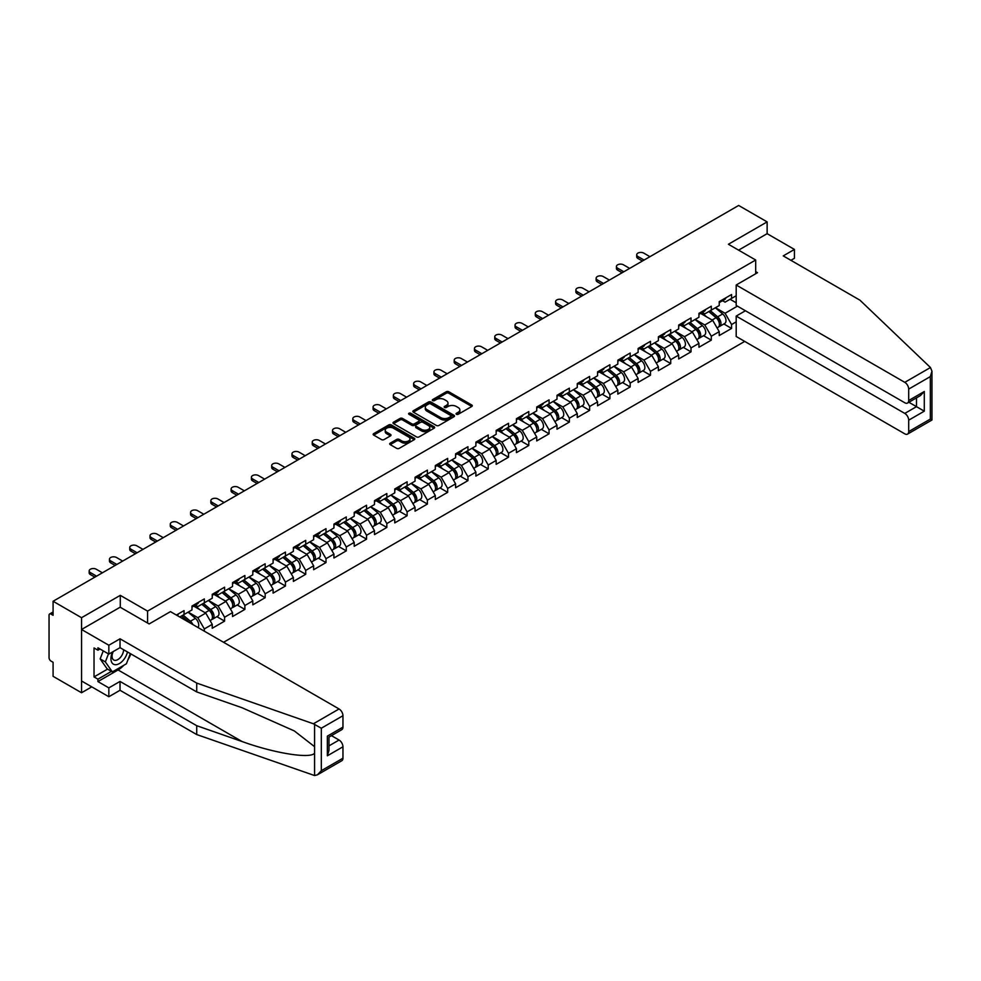 <?xml version="1.0" encoding="UTF-8"?>
<svg xmlns="http://www.w3.org/2000/svg" width="981" height="981" viewBox="0 0 981 981"><rect width="100%" height="100%" fill="white"/><g stroke="black" fill="none" stroke-linecap="round" stroke-linejoin="round"><path stroke-width="1.47" d="M456.423 414.301A1.263 0.723 0 0 0 458.201 414.301L471.763 406.477A1.803 1.042 0 0 0 472.29 405.742A1.803 1.042 0 0 0 471.763 405.006L448.795 391.75A1.803 1.042 0 0 0 446.245 391.75L432.682 399.574A1.263 0.723 0 0 0 434.473 400.604L436.226 399.586A5.776 3.335 0 0 1 444.393 399.586L446.306 400.689A5.776 3.335 0 0 1 447.998 403.056A5.776 3.335 0 0 1 446.306 405.411L444.552 406.428A1.263 0.723 0 0 0 446.343 407.458L448.096 406.441A5.776 3.335 0 0 1 456.263 406.441L458.176 407.544A5.776 3.335 0 0 1 459.868 409.899A5.776 3.335 0 0 1 458.176 412.265L456.423 413.271A1.263 0.723 0 0 0 456.423 414.301L456.423 413.271M390.23 443.167A1.803 1.042 0 0 0 389.702 443.903A1.803 1.042 0 0 0 390.23 444.638L396.667 448.354A1.803 1.042 0 0 0 399.218 448.354L414.276 439.66A1.803 1.042 0 0 0 414.804 438.924A1.803 1.042 0 0 0 414.276 438.188L391.309 424.932A1.803 1.042 0 0 0 388.758 424.932L373.7 433.627A1.803 1.042 0 0 0 373.172 434.362A1.803 1.042 0 0 0 373.7 435.098L381.486 439.586A1.803 1.042 0 0 0 384.037 439.586L390.487 435.871A1.803 1.042 0 0 0 391.014 435.135A1.803 1.042 0 0 0 390.487 434.399L386.624 432.167A4.831 2.784 0 0 1 385.214 430.193A4.831 2.784 0 0 1 388.194 427.618A4.831 2.784 0 0 1 393.455 428.231L408.574 436.962A4.831 2.784 0 0 1 409.984 438.924A4.831 2.784 0 0 1 407.005 441.499A4.831 2.784 0 0 1 401.744 440.898L399.218 439.439A1.803 1.042 0 0 0 396.667 439.439L390.23 443.167L390.23 444.638L396.667 440.947L396.667 439.439M120.283 595.344L81.546 617.711L53.084 601.267L738.656 205.458L767.13 221.89L728.393 244.257L755.689 260.014L147.579 611.102L120.283 595.344L120.283 607.276M436.349 425.447A1.803 1.042 0 0 0 438.912 425.447L453.958 416.753A1.803 1.042 0 0 0 454.485 416.018A1.803 1.042 0 0 0 453.958 415.282L430.99 402.026A1.803 1.042 0 0 0 428.439 402.026L413.381 410.708A1.803 1.042 0 0 0 412.854 411.456A1.803 1.042 0 0 0 413.381 412.192L436.349 425.447M409.494 414.583A1.263 0.723 0 0 1 410.769 414.755L434.093 428.219L419.059 436.901A1.803 1.042 0 0 1 416.508 436.901L393.54 423.645L399.99 419.954L399.99 418.446L393.54 422.173A1.803 1.042 0 0 0 393.013 422.909A1.803 1.042 0 0 0 393.54 423.645L393.54 422.173M399.99 419.954A1.803 1.042 0 0 1 402.541 419.954L402.541 418.446A1.803 1.042 0 0 0 399.99 418.446M402.541 418.446L411.861 423.829A1.803 1.042 0 0 0 414.411 423.829L418.679 421.364A1.803 1.042 0 0 0 419.206 420.616A1.803 1.042 0 0 0 418.679 419.88L408.979 414.289A1.263 0.723 0 0 1 410.769 413.259L434.117 426.735A1.803 1.042 0 0 1 434.644 427.471A1.803 1.042 0 0 1 434.117 428.207L434.117 426.735M147.579 623.033L147.579 611.102M223.57 642.285L744.702 341.413M755.689 260.014L755.689 273.748M179.756 617L184.048 614.523L184.048 610.611L176.384 615.038M184.048 614.523L191.982 609.937L191.982 606.037L204.33 598.913L204.33 602.812L212.252 598.238L212.252 594.327L224.6 587.202L224.6 591.102L232.534 586.528L232.534 582.616L244.882 575.491L244.882 579.391L252.816 574.817L252.816 570.917L265.164 563.781L265.164 567.692L273.098 563.106L273.098 559.207L285.446 552.082L285.446 555.982L293.368 551.396L293.368 547.496L305.716 540.372L305.716 544.271L313.65 539.697L313.65 535.785L325.999 528.661L325.999 532.56L333.932 527.986L333.932 524.087L346.281 516.95L346.281 520.85L354.202 516.276L354.202 512.376L366.563 505.24L366.563 509.151L374.484 504.565L374.484 500.666L386.833 493.541L386.833 497.441L394.767 492.867L394.767 488.955L407.115 481.83L407.115 485.73L415.049 481.156L415.049 477.257L427.397 470.12L427.397 474.019L435.319 469.445L435.319 465.546L447.667 458.409L447.667 462.321L455.601 457.735L455.601 453.835L467.949 446.711L467.949 450.61L475.883 446.024L475.883 442.124L488.231 435L488.231 438.899L496.165 434.325L496.165 430.414L508.514 423.289L508.514 427.189L516.435 422.615L516.435 418.715L528.784 411.579L528.784 415.49L536.717 410.904L536.717 407.005L549.066 399.868L549.066 403.78L557 399.193L557 395.294L569.348 388.169L569.348 392.069L577.269 387.495L577.269 383.583L589.63 376.459L589.63 380.358L597.552 375.784L597.552 371.885L609.9 364.748L609.9 368.648L617.834 364.074L617.834 360.174L630.182 353.037L630.182 356.949L638.116 352.363L638.116 348.463L650.464 341.339L650.464 345.238L658.386 340.665L658.386 336.753L670.734 329.628L670.734 333.528L678.668 328.954L678.668 325.054L691.016 317.918L691.016 321.817L698.95 317.243L698.95 313.344L711.299 306.207L711.299 310.119L719.232 305.532L719.232 301.633L731.581 294.508L731.581 298.408L736.191 295.747M736.191 321.854L731.581 324.527L725.082 313.27L715.456 307.715M723.868 323.975L731.581 328.427L731.581 324.527M731.581 328.427L719.232 335.551L719.232 331.652L711.299 336.225L704.799 324.969L695.173 319.426M703.585 335.686L711.299 340.137L711.299 336.225M711.299 340.137L698.95 347.262L698.95 343.362L691.016 347.936L684.517 336.679L674.903 331.124M683.303 347.384L691.016 351.848L691.016 347.936M691.016 351.848L678.668 358.972L678.668 355.073L670.734 359.647L664.235 348.39L654.621 342.835M663.021 359.095L670.734 363.546L670.734 359.647M670.734 363.546L658.386 370.683L658.386 366.771L650.464 371.358L643.965 360.101L634.339 354.546M642.751 370.806L650.464 375.257L650.464 371.358M650.464 375.257L638.116 382.382L638.116 378.482L630.182 383.068L623.683 371.811L614.057 366.256M622.469 382.516L630.182 386.968L630.182 383.068M630.182 386.968L617.834 394.092L617.834 390.193L609.9 394.767L603.401 383.51L593.787 377.955M602.187 394.215L609.9 398.678L609.9 394.767M609.9 398.678L597.552 405.803L597.552 401.903L589.63 406.477L583.119 395.22L573.505 389.665M581.917 405.926L589.63 410.377L589.63 406.477M589.63 410.377L577.269 417.514L577.269 413.614L569.348 418.188L562.849 406.931L553.223 401.376M561.635 417.636L569.348 422.088L569.348 418.188M569.348 422.088L557 429.224L557 425.313L549.066 429.899L542.567 418.642L532.953 413.087M541.353 429.347L549.066 433.798L549.066 429.899M549.066 433.798L536.717 440.923L536.717 437.023L528.784 441.597L522.284 430.34L512.671 424.785M521.07 441.058L528.784 445.509L528.784 441.597M528.784 445.509L516.435 452.633L516.435 448.734L508.514 453.308L502.014 442.051L492.388 436.496M500.8 452.756L508.514 457.207L508.514 453.308M508.514 457.207L496.165 464.344L496.165 460.445L488.231 465.019L481.732 453.762L472.106 448.207M480.518 464.467L488.231 468.918L488.231 465.019M488.231 468.918L475.883 476.055L475.883 472.143L467.949 476.729L461.45 465.472L451.836 459.917M460.236 476.177L467.949 480.629L467.949 476.729M467.949 480.629L455.601 487.753L455.601 483.854L447.667 488.44L441.168 477.171L431.554 471.628M439.954 487.888L447.667 492.339L447.667 488.44M447.667 492.339L435.319 499.464L435.319 495.564L427.397 500.138L420.898 488.881L411.272 483.326M419.684 499.587L427.397 504.05L427.397 500.138M427.397 504.05L415.049 511.175L415.049 507.275L407.115 511.849L400.616 500.592L390.99 495.037M399.402 511.297L407.115 515.748L407.115 511.849M407.115 515.748L394.767 522.885L394.767 518.974L386.833 523.56L380.334 512.303L370.72 506.748M379.12 523.008L386.833 527.459L386.833 523.56M386.833 527.459L374.484 534.596L374.484 530.684L366.563 535.27L360.052 524.013L350.438 518.459M358.85 534.719L366.563 539.17L366.563 535.27M366.563 539.17L354.202 546.294L354.202 542.395L346.281 546.969L339.782 535.712L330.156 530.157M338.568 546.429L346.281 550.881L346.281 546.969M346.281 550.881L333.932 558.005L333.932 554.106L325.999 558.68L319.499 547.423L309.886 541.868M318.285 558.128L325.999 562.579L325.999 558.68M325.999 562.579L313.65 569.716L313.65 565.816L305.716 570.39L299.217 559.133L289.603 553.578M298.003 569.838L305.716 574.29L305.716 570.39M305.716 574.29L293.368 581.426L293.368 577.515L285.446 582.101L278.947 570.844L269.321 565.289M277.733 581.549L285.446 586L285.446 582.101M285.446 586L273.098 593.125L273.098 589.225L265.164 593.799L258.665 582.542L249.039 576.987M257.451 593.26L265.164 597.711L265.164 593.799M265.164 597.711L252.816 604.836L252.816 600.936L244.882 605.51L238.383 594.253L228.769 588.698M237.169 604.958L244.882 609.409L244.882 605.51M244.882 609.409L232.534 616.546L232.534 612.647L224.6 617.221L218.101 605.964L208.487 600.409M216.887 616.669L224.6 621.12L224.6 617.221M224.6 621.12L212.252 628.257L212.252 624.345L204.33 628.931L197.831 617.674L188.205 612.119M204.33 631.175L204.33 628.931M195.317 605.118L197.831 606.565L204.33 602.812M197.831 617.674L205.752 613.088L193.625 606.086M212.252 624.345L205.752 613.088M215.587 593.407L218.101 594.854L224.6 591.102M218.101 605.964L226.035 601.39L213.907 594.376M232.534 612.647L226.035 601.39M235.869 581.696L238.383 583.143L244.882 579.391M238.383 594.253L246.317 589.679L234.177 582.677M252.816 600.936L246.317 589.679M256.151 569.986L258.665 571.445L265.164 567.692M258.665 582.542L266.587 577.968L254.459 570.967M273.098 589.225L266.587 577.968M276.434 558.275L278.947 559.734L285.446 555.982M278.947 570.844L286.869 566.258L274.741 559.256M293.368 577.515L286.869 566.258M296.703 546.576L299.217 548.023L305.716 544.271M299.217 559.133L307.151 554.559L295.023 547.545M313.65 565.816L307.151 554.559M316.986 534.866L319.499 536.313L325.999 532.56M319.499 547.423L327.433 542.849L315.293 535.847M333.932 554.106L327.433 542.849M337.268 523.155L339.782 524.602L346.281 520.85M339.782 535.712L347.703 531.138L335.576 524.136M354.202 542.395L347.703 531.138M357.55 511.444L360.052 512.904L366.563 509.151M360.052 524.013L367.985 519.427L355.858 512.425M374.484 530.684L367.985 519.427M377.82 499.746L380.334 501.193L386.833 497.441M380.334 512.303L388.268 507.717L376.128 500.715M394.767 518.974L388.268 507.717M398.102 488.035L400.616 489.482L407.115 485.73M400.616 500.592L408.55 496.018L396.41 489.004M415.049 507.275L408.55 496.018M418.384 476.325L420.898 477.772L427.397 474.019M420.898 488.881L428.82 484.307L416.692 477.306M435.319 495.564L428.82 484.307M438.654 464.614L441.168 466.073L447.667 462.321M441.168 477.171L449.102 472.597L436.974 465.595M455.601 483.854L449.102 472.597M458.936 452.915L461.45 454.362L467.949 450.61M461.45 465.472L469.384 460.886L457.244 453.884M475.883 472.143L469.384 460.886M479.219 441.205L481.732 442.652L488.231 438.899M481.732 453.762L489.654 449.188L477.526 442.173M496.165 460.445L489.654 449.188M499.501 429.494L502.014 430.941L508.514 427.189M502.014 442.051L509.936 437.477L497.808 430.475M516.435 448.734L509.936 437.477M519.771 417.783L522.284 419.243L528.784 415.49M522.284 430.34L530.218 425.766L518.091 418.764M536.717 437.023L530.218 425.766M540.053 406.073L542.567 407.532L549.066 403.78M542.567 418.642L550.5 414.056L538.361 407.054M557 425.313L550.5 414.056M560.335 394.374L562.849 395.821L569.348 392.069M562.849 406.931L570.77 402.345L558.643 395.343M577.269 413.614L570.77 402.345M580.617 382.664L583.119 384.111L589.63 380.358M583.119 395.22L591.053 390.646L578.925 383.632M597.552 401.903L591.053 390.646M600.887 370.953L603.401 372.4L609.9 368.648M603.401 383.51L611.335 378.936L599.195 371.934M617.834 390.193L611.335 378.936M621.169 359.242L623.683 360.701L630.182 356.949M623.683 371.811L631.617 367.225L619.477 360.223M638.116 378.482L631.617 367.225M641.451 347.544L643.965 348.991L650.464 345.238M643.965 360.101L651.887 355.514L639.759 348.513M658.386 366.771L651.887 355.514M661.721 335.833L664.235 337.28L670.734 333.528M664.235 348.39L672.169 343.816L660.041 336.802M678.668 355.073L672.169 343.816M682.003 324.122L684.517 325.569L691.016 321.817M684.517 336.679L692.451 332.105L680.311 325.103M698.95 343.362L692.451 332.105M702.286 312.412L704.799 313.871L711.299 310.119M704.799 324.969L712.721 320.395L700.593 313.393M719.232 331.652L712.721 320.395M722.568 300.713L725.082 302.16L731.581 298.408M725.082 313.27L737.43 306.133M730.085 299.266L736.191 302.798M790.919 260.321L794.426 258.285L794.426 249.432L767.13 233.674L767.13 221.89M81.546 617.711L81.546 692.758L53.084 676.326L53.084 662.285L51 661.084A2.759 1.594 -120 0 1 49.05 657.711L49.05 615.234A2.759 1.594 -120 0 1 49.626 613.971A2.759 1.594 -120 0 1 51 614.106L53.084 615.308L53.084 601.267M81.546 692.758L91.748 686.872M456.925 414.485L458.176 413.761A5.776 3.335 0 0 0 459.868 411.407L459.868 409.899M447.998 403.056L447.998 404.552A5.776 3.335 0 0 1 446.306 406.907L445.055 407.63M471.763 405.006L471.763 406.477L448.795 393.246A1.803 1.042 0 0 0 446.245 393.246L433.185 400.775M453.958 415.282L453.958 416.753L430.99 403.522A1.803 1.042 0 0 0 428.439 403.522L413.406 412.204M450.77 416.533A1.263 0.723 0 0 0 450.77 415.503L430.61 403.865A1.263 0.723 0 0 0 428.82 403.865L426.98 404.932A5.776 3.335 0 0 0 425.288 407.287A5.776 3.335 0 0 0 426.98 409.641L440.751 417.599A5.776 3.335 0 0 0 448.918 417.599L450.77 416.533L450.77 418.029A1.263 0.723 0 0 0 451.137 417.514L451.137 416.018M425.288 407.287L425.288 408.795A5.776 3.335 0 0 0 426.98 411.149L426.98 409.641M450.77 418.029L448.918 419.108A5.776 3.335 0 0 1 440.751 419.108L426.98 411.149M402.541 419.954L411.861 425.325A1.803 1.042 0 0 0 414.411 425.325L418.679 422.86A1.803 1.042 0 0 0 419.206 422.124L419.206 420.616M421.523 429.408A4.831 2.784 0 0 0 426.784 430.009A4.831 2.784 0 0 0 429.764 427.434A4.831 2.784 0 0 0 428.341 425.46L423.019 422.394A1.803 1.042 0 0 0 420.469 422.394L416.189 424.859A1.803 1.042 0 0 0 415.662 425.595A1.803 1.042 0 0 0 416.189 426.33L421.523 429.408L421.523 430.904A4.831 2.784 0 0 0 426.784 431.517A4.831 2.784 0 0 0 429.764 428.942L429.764 427.434M415.662 425.595L415.662 427.091A1.803 1.042 0 0 0 416.189 427.826L416.189 426.33M421.523 430.904L416.189 427.826M409.984 438.924L409.984 440.432A4.831 2.784 0 0 1 407.005 443.007A4.831 2.784 0 0 1 401.744 442.394L399.218 440.947A1.803 1.042 0 0 0 396.667 440.947M385.214 430.193L385.214 431.701A4.831 2.784 0 0 0 386.624 433.676L386.624 432.167M390.463 435.883L386.624 433.676M414.252 439.684L391.309 426.428A1.803 1.042 0 0 0 388.758 426.428L373.724 435.11M717.675 318.899L716.768 318.371M718.84 326.636A6.07 3.507 -120 0 0 719.723 326.366A6.07 3.507 -120 0 0 720.814 322.124A6.07 3.507 -120 0 0 717.651 316.838L710.342 310.67M719.723 326.366L724.726 323.472A6.07 3.507 -120 0 0 725.817 319.23A6.07 3.507 -120 0 0 722.666 313.945L715.345 307.776M708.932 311.48L717.27 318.518A3.679 2.121 60 0 1 719.257 323.056M717.062 327.899L718.166 327.262A6.07 3.507 -120 0 0 719.257 323.019A6.07 3.507 -120 0 0 716.093 317.734L708.785 311.566M706.676 316.9L701.734 312.731M649.937 256.679L643.769 253.11A4.132 2.391 0 0 0 639.256 252.595A4.132 2.391 0 0 0 636.706 254.802A4.132 2.391 0 0 0 637.92 256.495L637.92 258.444A4.132 2.391 180 0 1 636.706 256.752L636.706 254.802M642.396 261.032L637.92 258.444M720.851 300.689A6.07 3.507 60 0 1 719.723 302.344A6.07 3.507 60 0 1 719.232 302.553M725.854 297.807A6.07 3.507 60 0 1 724.726 299.463L719.723 302.344M644.088 260.051L637.92 256.495M112.57 651.96A11.944 6.904 120 0 0 115.157 664.701A11.944 6.904 120 0 0 127.469 651.948M113.207 651.592A8.179 4.721 120 0 0 113.747 660.005A8.179 4.721 120 0 0 114.949 660.372A8.179 4.721 120 0 0 123.618 649.729M130.338 653.616L126.39 663.794L112.361 671.899L107.162 668.895L100.136 658.913L103.263 650.881M112.361 671.899L105.347 661.905L108.462 653.886M100.136 658.913L105.347 661.905M930.454 367.532L931.95 371.174L930.331 376.606L908.688 389.101A5.518 3.188 -120 0 0 904.789 382.345L930.454 367.532L859.945 300.174L783.243 255.894L794.426 249.432M745.425 310.756L736.191 316.078L736.191 336.495L904.789 433.835A5.518 3.188 -120 0 0 907.548 434.105A5.518 3.188 -120 0 0 908.688 431.579L908.688 420.175A5.518 3.188 -120 0 0 904.789 413.418L916.487 406.661L924.286 411.174L908.688 420.175M736.191 316.078L904.789 413.418M755.689 271.651L757.504 272.706L736.191 285.005L736.191 305.422L904.789 402.762A5.518 3.188 -120 0 0 907.548 403.032A5.518 3.188 -120 0 0 908.688 400.518L908.688 389.101M736.191 285.005L904.789 382.345M767.13 233.674L738.595 250.143M908.872 402.271L916.487 406.661L916.487 397.869M908.688 400.518L924.286 391.505L920.386 395.625L907.548 403.032M908.688 431.579L930.331 419.083L931.153 419.561M123.802 665.29A20.687 11.944 -60 0 1 118.076 669.949L97.928 681.574L108.842 687.877L120.025 681.427L196.727 725.707L196.727 734.561L314.57 775.542L317.415 774.818L321.314 770.698L342.958 758.203A5.518 3.188 60 0 1 341.817 760.729L317.415 774.818M196.727 725.707L242.049 741.526C274.251 753.224 310.339 759.036 314.57 753.2L314.57 746.664L294.312 730.931L242.049 707.742L196.727 691.936L120.025 647.656L108.842 654.106L97.928 647.803L97.928 650.207L94.029 647.951L94.029 676.927L97.928 679.171L111.454 671.372M108.842 687.877L108.842 696.731L81.546 680.973L81.546 629.495L120.16 607.202L149.149 623.941L170.461 611.629L339.058 708.969A5.518 3.188 60 0 1 342.958 715.725L342.958 727.129A5.518 3.188 60 0 1 341.817 729.656L328.978 737.074L328.978 750.367L327.36 755.799L327.36 736.142C329.469 737.356 329.469 737.356 327.36 736.142L342.958 727.129M120.025 681.427L120.025 690.281L108.842 696.731M196.727 734.561L120.025 690.281M342.958 715.725L321.314 728.221L313.405 723.782L196.727 683.083L120.025 638.803L108.842 645.253L108.842 654.106M108.842 645.253L81.546 629.495M97.928 681.574L97.928 679.171M120.025 638.803L120.025 647.656M196.727 683.083L196.727 691.936M328.978 745.867L339.058 740.042A5.518 3.188 60 0 1 342.958 746.799L342.958 758.203M339.058 740.042L331.443 735.64M130.853 653.898A20.687 11.944 -60 0 1 127.91 659.87M100.013 649.005L97.928 650.207M94.029 676.927L107.554 669.116M697.405 330.609L696.485 330.082M698.57 338.347A6.07 3.507 -120 0 0 699.441 338.065A6.07 3.507 -120 0 0 700.532 333.834A6.07 3.507 -120 0 0 697.381 328.549L690.06 322.369M699.441 338.065L704.456 335.183A6.07 3.507 -120 0 0 705.535 330.94A6.07 3.507 -120 0 0 702.384 325.655L695.063 319.487M688.65 323.19L697 330.229A3.679 2.121 60 0 1 698.987 334.754M696.78 339.61L697.883 338.972A6.07 3.507 -120 0 0 698.975 334.729A6.07 3.507 -120 0 0 695.823 329.444L688.503 323.276M686.393 328.61L681.452 324.441M677.123 342.32L676.216 341.793M678.288 350.058A6.07 3.507 -120 0 0 679.171 349.776A6.07 3.507 -120 0 0 680.262 345.545A6.07 3.507 -120 0 0 677.098 340.26L669.778 334.08M679.171 349.776L684.174 346.894A6.07 3.507 -120 0 0 685.265 342.651A6.07 3.507 -120 0 0 682.102 337.366L674.781 331.198M668.368 334.901L676.718 341.94A3.679 2.121 60 0 1 678.705 346.465M676.498 351.321L677.613 350.683A6.07 3.507 -120 0 0 678.693 346.44A6.07 3.507 -120 0 0 675.541 341.155L668.22 334.987M666.111 340.309L661.169 336.152M656.841 354.031L655.933 353.503M658.006 361.756A6.07 3.507 -120 0 0 658.889 361.486A6.07 3.507 -120 0 0 659.98 357.243A6.07 3.507 -120 0 0 656.816 351.958L649.508 345.79M658.889 361.486L663.892 358.592A6.07 3.507 -120 0 0 664.983 354.362A6.07 3.507 -120 0 0 661.819 349.077L654.511 342.896M648.098 346.6L656.436 353.65A3.679 2.121 60 0 1 658.423 358.175M656.228 363.019L657.331 362.381A6.07 3.507 -120 0 0 658.423 358.151A6.07 3.507 -120 0 0 655.259 352.866L647.938 346.685M645.829 352.02L640.9 347.863M636.559 365.729L635.651 365.214M637.724 373.467A6.07 3.507 -120 0 0 638.606 373.197A6.07 3.507 -120 0 0 639.698 368.954A6.07 3.507 -120 0 0 636.546 363.669L629.226 357.501M638.606 373.197L643.61 370.303A6.07 3.507 -120 0 0 644.701 366.06A6.07 3.507 -120 0 0 641.549 360.775L634.229 354.607M627.815 358.31L636.166 365.349A3.679 2.121 60 0 1 638.14 369.886M635.946 374.73L637.049 374.092A6.07 3.507 -120 0 0 638.14 369.862A6.07 3.507 -120 0 0 634.977 364.576L627.668 358.396M625.559 363.73L620.617 359.561M616.289 377.44L615.381 376.912M617.454 385.177A6.07 3.507 -120 0 0 618.337 384.908A6.07 3.507 -120 0 0 619.416 380.665A6.07 3.507 -120 0 0 616.264 375.38L608.943 369.212M618.337 384.908L623.34 382.014A6.07 3.507 -120 0 0 624.431 377.771A6.07 3.507 -120 0 0 621.267 372.486L613.947 366.318M607.533 370.021L615.884 377.06A3.679 2.121 60 0 1 617.871 381.584M615.663 386.44L616.767 385.803A6.07 3.507 -120 0 0 617.858 381.56A6.07 3.507 -120 0 0 614.707 376.275L607.386 370.107M605.277 375.441L600.335 371.272M629.667 268.389L623.487 264.821A4.132 2.391 0 0 0 618.974 264.306A4.132 2.391 0 0 0 616.424 266.513A4.132 2.391 0 0 0 617.638 268.193L617.638 270.155A4.132 2.391 180 0 1 616.424 268.463L616.424 266.513M622.126 272.743L617.638 270.155M700.581 312.399A6.07 3.507 60 0 1 699.441 314.055A6.07 3.507 60 0 1 698.95 314.263M705.584 309.506A6.07 3.507 60 0 1 704.456 311.161L699.441 314.055M623.818 271.762L617.638 268.193M609.385 280.088L603.205 276.532A4.132 2.391 0 0 0 598.704 276.017A4.132 2.391 0 0 0 596.141 278.212A4.132 2.391 0 0 0 597.355 279.904L597.355 281.854A4.132 2.391 180 0 1 596.141 280.174L596.141 278.212M601.844 284.441L597.355 281.854M680.299 324.11A6.07 3.507 60 0 1 679.171 325.766A6.07 3.507 60 0 1 678.668 325.962M685.302 321.216A6.07 3.507 60 0 1 684.174 322.872L679.171 325.766M603.536 283.472L597.355 279.904M589.103 291.798L582.935 288.242A4.132 2.391 0 0 0 578.422 287.715A4.132 2.391 0 0 0 575.872 289.922A4.132 2.391 0 0 0 577.086 291.615L577.086 293.564A4.132 2.391 180 0 1 575.872 291.872L575.872 289.922M581.561 296.152L577.086 293.564M660.017 335.821A6.07 3.507 60 0 1 658.889 337.464A6.07 3.507 60 0 1 658.386 337.672M665.02 332.927A6.07 3.507 60 0 1 663.892 334.582L658.889 337.464M583.254 295.183L577.086 291.615M568.821 303.509L562.653 299.941A4.132 2.391 0 0 0 558.14 299.426A4.132 2.391 0 0 0 555.589 301.633A4.132 2.391 0 0 0 556.803 303.325L556.803 305.275A4.132 2.391 180 0 1 555.589 303.583L555.589 301.633M561.291 307.862L556.803 305.275M639.735 347.519A6.07 3.507 60 0 1 638.606 349.175A6.07 3.507 60 0 1 638.116 349.383M644.738 344.638A6.07 3.507 60 0 1 643.61 346.293L638.606 349.175M562.971 306.881L556.803 303.325M548.551 315.22L542.37 311.651A4.132 2.391 0 0 0 537.87 311.136A4.132 2.391 0 0 0 535.307 313.344A4.132 2.391 0 0 0 536.521 315.024L536.521 316.986A4.132 2.391 180 0 1 535.307 315.293L535.307 313.344M541.009 319.573L536.521 316.986M619.465 359.23A6.07 3.507 60 0 1 618.337 360.885A6.07 3.507 60 0 1 617.834 361.094M624.468 356.348A6.07 3.507 60 0 1 623.34 357.991L618.337 360.885M542.701 318.592L536.521 315.024M596.007 389.15L595.099 388.623M597.171 396.888A6.07 3.507 -120 0 0 598.054 396.606A6.07 3.507 -120 0 0 599.146 392.375A6.07 3.507 -120 0 0 595.982 387.09L588.661 380.91M598.054 396.606L603.057 393.724A6.07 3.507 -120 0 0 604.149 389.482A6.07 3.507 -120 0 0 600.985 384.196L593.677 378.028M587.263 381.732L595.602 388.77A3.679 2.121 60 0 1 597.588 393.295M595.381 398.151L596.497 397.513A6.07 3.507 -120 0 0 597.588 393.271A6.07 3.507 -120 0 0 594.425 387.986L587.104 381.817M584.995 387.152L580.065 382.982M528.269 326.931L522.088 323.362A4.132 2.391 0 0 0 517.588 322.847A4.132 2.391 0 0 0 515.037 325.054A4.132 2.391 0 0 0 516.239 326.734L516.239 328.684A4.132 2.391 180 0 1 515.037 327.004L515.037 325.054M520.727 331.284L516.239 328.684M599.183 370.941A6.07 3.507 60 0 1 598.054 372.596A6.07 3.507 60 0 1 597.552 372.805M604.186 368.047A6.07 3.507 60 0 1 603.057 369.702L598.054 372.596M522.419 330.303L516.239 326.734M575.724 400.861L574.817 400.334M576.889 408.587A6.07 3.507 -120 0 0 577.772 408.317A6.07 3.507 -120 0 0 578.864 404.074A6.07 3.507 -120 0 0 575.7 398.789L568.391 392.621M577.772 408.317L582.775 405.423A6.07 3.507 -120 0 0 583.867 401.192A6.07 3.507 -120 0 0 580.703 395.907L573.395 389.727M566.981 393.43L575.32 400.481A3.679 2.121 60 0 1 577.306 405.006M575.111 409.862L576.215 409.224A6.07 3.507 -120 0 0 577.306 404.981A6.07 3.507 -120 0 0 574.143 399.696L566.834 393.516M564.713 398.85L559.783 394.693M507.986 338.629L501.818 335.073A4.132 2.391 0 0 0 497.306 334.546A4.132 2.391 0 0 0 494.755 336.753A4.132 2.391 0 0 0 495.969 338.445L495.969 340.395A4.132 2.391 180 0 1 494.755 338.703L494.755 336.753M500.445 342.982L495.969 340.395M578.9 382.651A6.07 3.507 60 0 1 577.772 384.307A6.07 3.507 60 0 1 577.269 384.503M583.903 379.757A6.07 3.507 60 0 1 582.775 381.413L577.772 384.307M502.137 342.013L495.969 338.445M555.454 412.56L554.535 412.045M556.607 420.297A6.07 3.507 -120 0 0 557.49 420.027A6.07 3.507 -120 0 0 558.581 415.785A6.07 3.507 -120 0 0 555.43 410.499L548.109 404.331M557.49 420.027L562.493 417.133A6.07 3.507 -120 0 0 563.585 412.903A6.07 3.507 -120 0 0 560.433 407.618L553.112 401.437M546.699 405.141L555.05 412.179A3.679 2.121 60 0 1 557.036 416.717M554.829 421.56L555.933 420.923A6.07 3.507 -120 0 0 557.024 416.692A6.07 3.507 -120 0 0 553.86 411.407L546.552 405.227M544.443 410.561L539.501 406.392M487.704 350.34L481.536 346.771A4.132 2.391 0 0 0 477.024 346.256A4.132 2.391 0 0 0 474.473 348.463A4.132 2.391 0 0 0 475.687 350.156L475.687 352.105A4.132 2.391 180 0 1 474.473 350.413L474.473 348.463M480.175 354.693L475.687 352.105M558.618 394.362A6.07 3.507 60 0 1 557.49 396.005A6.07 3.507 60 0 1 557 396.214M563.634 391.468A6.07 3.507 60 0 1 562.493 393.123L557.49 396.005M481.855 353.712L475.687 350.156M535.172 424.27L534.265 423.743M536.337 432.008A6.07 3.507 -120 0 0 537.22 431.738A6.07 3.507 -120 0 0 538.311 427.495A6.07 3.507 -120 0 0 535.148 422.21L527.827 416.042M537.22 431.738L542.223 428.844A6.07 3.507 -120 0 0 543.315 424.601A6.07 3.507 -120 0 0 540.151 419.316L532.83 413.148M526.417 416.851L534.768 423.89A3.679 2.121 60 0 1 536.754 428.427M534.547 433.271L535.651 432.633A6.07 3.507 -120 0 0 536.742 428.39A6.07 3.507 -120 0 0 533.59 423.105L526.27 416.937M524.161 422.271L519.219 418.102M467.434 362.05L461.254 358.482A4.132 2.391 0 0 0 456.754 357.967A4.132 2.391 0 0 0 454.191 360.174A4.132 2.391 0 0 0 455.405 361.866L455.405 363.816A4.132 2.391 180 0 1 454.191 362.124L454.191 360.174M459.893 366.404L455.405 363.816M538.348 406.06A6.07 3.507 60 0 1 537.22 407.716A6.07 3.507 60 0 1 536.717 407.924M543.351 403.179A6.07 3.507 60 0 1 542.223 404.822L537.22 407.716M461.585 365.423L455.405 361.866M514.89 435.981L513.983 435.454M516.055 443.719A6.07 3.507 -120 0 0 516.938 443.437A6.07 3.507 -120 0 0 518.029 439.206A6.07 3.507 -120 0 0 514.866 433.921L507.557 427.741M516.938 443.437L521.941 440.555A6.07 3.507 -120 0 0 523.032 436.312A6.07 3.507 -120 0 0 519.869 431.027L512.56 424.859M506.147 428.562L514.485 435.601A3.679 2.121 60 0 1 516.472 440.126M514.277 444.982L515.381 444.344A6.07 3.507 -120 0 0 516.472 440.101A6.07 3.507 -120 0 0 513.308 434.816L505.988 428.648M503.878 433.982L498.949 429.813M447.152 373.761L440.972 370.193A4.132 2.391 0 0 0 436.471 369.678A4.132 2.391 0 0 0 433.921 371.885A4.132 2.391 0 0 0 435.123 373.565L435.123 375.515A4.132 2.391 180 0 1 433.921 373.835L433.921 371.885M439.611 378.114L435.123 375.515M518.066 417.771A6.07 3.507 60 0 1 516.938 419.427A6.07 3.507 60 0 1 516.435 419.635M523.069 414.877A6.07 3.507 60 0 1 521.941 416.533L516.938 419.427M441.303 377.133L435.123 373.565M494.608 447.692L493.701 447.164M495.773 455.417A6.07 3.507 -120 0 0 496.656 455.147A6.07 3.507 -120 0 0 497.747 450.904A6.07 3.507 -120 0 0 494.583 445.632L487.275 439.451M496.656 455.147L501.659 452.266A6.07 3.507 -120 0 0 502.75 448.023A6.07 3.507 -120 0 0 499.599 442.738L492.278 436.57M485.865 440.261L494.203 447.311A3.679 2.121 60 0 1 496.19 451.836M493.995 456.692L495.098 456.055A6.07 3.507 -120 0 0 496.19 451.812A6.07 3.507 -120 0 0 493.026 446.527L485.718 440.359M483.608 445.681L478.667 441.524M426.87 385.459L420.702 381.903A4.132 2.391 0 0 0 416.189 381.376A4.132 2.391 0 0 0 413.639 383.583A4.132 2.391 0 0 0 414.853 385.275L414.853 387.225A4.132 2.391 180 0 1 413.639 385.545L413.639 383.583M419.328 389.813L414.853 387.225M497.784 429.482A6.07 3.507 60 0 1 496.656 431.137A6.07 3.507 60 0 1 496.165 431.333M502.787 426.588A6.07 3.507 60 0 1 501.659 428.243L496.656 431.137M421.021 388.844L414.853 385.275M474.338 459.402L473.418 458.875M475.503 467.128A6.07 3.507 -120 0 0 476.374 466.858A6.07 3.507 -120 0 0 477.465 462.615A6.07 3.507 -120 0 0 474.314 457.33L466.993 451.162M476.374 466.858L481.389 463.964A6.07 3.507 -120 0 0 482.468 459.733A6.07 3.507 -120 0 0 479.317 454.448L471.996 448.268M465.583 451.971L473.933 459.01A3.679 2.121 60 0 1 475.92 463.547M473.713 468.391L474.816 467.753A6.07 3.507 -120 0 0 475.908 463.523A6.07 3.507 -120 0 0 472.744 458.237L465.435 452.057M463.326 457.391L458.385 453.234M406.6 397.17L400.42 393.602A4.132 2.391 0 0 0 395.907 393.087A4.132 2.391 0 0 0 393.356 395.294A4.132 2.391 0 0 0 394.57 396.986L394.57 398.936A4.132 2.391 180 0 1 393.356 397.244L393.356 395.294M399.059 401.523L394.57 398.936M477.514 441.192A6.07 3.507 60 0 1 476.374 442.836A6.07 3.507 60 0 1 475.883 443.044M482.517 438.299A6.07 3.507 60 0 1 481.389 439.954L476.374 442.836M400.739 400.555L394.57 396.986M454.056 471.101L453.148 470.573M455.221 478.838A6.07 3.507 -120 0 0 456.104 478.569A6.07 3.507 -120 0 0 457.195 474.326A6.07 3.507 -120 0 0 454.031 469.041L446.711 462.873M456.104 478.569L461.107 475.675A6.07 3.507 -120 0 0 462.198 471.432A6.07 3.507 -120 0 0 459.034 466.147L451.714 459.979M445.3 463.682L453.651 470.721A3.679 2.121 60 0 1 455.638 475.258M453.43 480.101L454.546 479.464A6.07 3.507 -120 0 0 455.625 475.221A6.07 3.507 -120 0 0 452.474 469.936L445.153 463.768M443.044 469.102L438.102 464.933M386.318 408.881L380.138 405.312A4.132 2.391 0 0 0 375.637 404.797A4.132 2.391 0 0 0 373.074 407.005A4.132 2.391 0 0 0 374.288 408.697L374.288 410.647A4.132 2.391 180 0 1 373.074 408.954L373.074 407.005M378.776 413.234L374.288 410.647M457.232 452.891A6.07 3.507 60 0 1 456.104 454.546A6.07 3.507 60 0 1 455.601 454.755M462.235 450.009A6.07 3.507 60 0 1 461.107 451.665L456.104 454.546M380.469 412.253L374.288 408.697M433.774 482.811L432.866 482.284M434.939 490.549A6.07 3.507 -120 0 0 435.822 490.267A6.07 3.507 -120 0 0 436.913 486.036A6.07 3.507 -120 0 0 433.749 480.751L426.441 474.571M435.822 490.267L440.825 487.385A6.07 3.507 -120 0 0 441.916 483.143A6.07 3.507 -120 0 0 438.752 477.857L431.444 471.689M425.031 475.393L433.369 482.431A3.679 2.121 60 0 1 435.356 486.956M433.161 491.812L434.264 491.174A6.07 3.507 -120 0 0 435.356 486.932A6.07 3.507 -120 0 0 432.192 481.646L424.871 475.478M422.762 480.813L417.832 476.643M366.036 420.591L359.868 417.023A4.132 2.391 0 0 0 355.355 416.508A4.132 2.391 0 0 0 352.804 418.715A4.132 2.391 0 0 0 354.018 420.395L354.018 422.357A4.132 2.391 180 0 1 352.804 420.665L352.804 418.715M358.494 424.945L354.018 422.357M436.95 464.602A6.07 3.507 60 0 1 435.822 466.257A6.07 3.507 60 0 1 435.319 466.466M441.953 461.72A6.07 3.507 60 0 1 440.825 463.363L435.822 466.257M360.186 423.964L354.018 420.395M413.492 494.522L412.584 493.995M414.656 502.26A6.07 3.507 -120 0 0 415.539 501.978A6.07 3.507 -120 0 0 416.631 497.747A6.07 3.507 -120 0 0 413.479 492.462L406.159 486.282M415.539 501.978L420.542 499.096A6.07 3.507 -120 0 0 421.634 494.853A6.07 3.507 -120 0 0 418.482 489.568L411.162 483.4M404.748 487.103L413.099 494.142A3.679 2.121 60 0 1 415.073 498.667M412.878 503.523L413.982 502.885A6.07 3.507 -120 0 0 415.073 498.642A6.07 3.507 -120 0 0 411.91 493.357L404.601 487.189M402.492 492.511L397.55 488.354M345.753 432.29L339.585 428.734A4.132 2.391 0 0 0 335.073 428.219A4.132 2.391 0 0 0 332.522 430.414A4.132 2.391 0 0 0 333.736 432.106L333.736 434.056A4.132 2.391 180 0 1 332.522 432.376L332.522 430.414M338.212 436.643L333.736 434.056M416.667 476.312A6.07 3.507 60 0 1 415.539 477.968A6.07 3.507 60 0 1 415.049 478.164M421.671 473.418A6.07 3.507 60 0 1 420.542 475.074L415.539 477.968M339.904 435.674L333.736 432.106M393.222 506.233L392.314 505.705M394.387 513.958A6.07 3.507 -120 0 0 395.269 513.688A6.07 3.507 -120 0 0 396.349 509.446A6.07 3.507 -120 0 0 393.197 504.16L385.876 497.992M395.269 513.688L400.273 510.794A6.07 3.507 -120 0 0 401.364 506.564A6.07 3.507 -120 0 0 398.2 501.279L390.879 495.098M384.466 498.802L392.817 505.853A3.679 2.121 60 0 1 394.803 510.378M392.596 515.221L393.7 514.584A6.07 3.507 -120 0 0 394.791 510.353A6.07 3.507 -120 0 0 391.64 505.068L384.319 498.888M382.21 504.222L377.268 500.065M325.484 444.001L319.303 440.444A4.132 2.391 0 0 0 314.803 439.917A4.132 2.391 0 0 0 312.24 442.124A4.132 2.391 0 0 0 313.454 443.817L313.454 445.766A4.132 2.391 180 0 1 312.24 444.074L312.24 442.124M317.942 448.354L313.454 445.766M396.398 488.023A6.07 3.507 60 0 1 395.269 489.666A6.07 3.507 60 0 1 394.767 489.875M401.401 485.129A6.07 3.507 60 0 1 400.273 486.784L395.269 489.666M319.634 447.385L313.454 443.817M372.939 517.931L372.032 517.416M374.104 525.669A6.07 3.507 -120 0 0 374.987 525.399A6.07 3.507 -120 0 0 376.079 521.156A6.07 3.507 -120 0 0 372.915 515.871L365.594 509.703M374.987 525.399L379.99 522.505A6.07 3.507 -120 0 0 381.082 518.262A6.07 3.507 -120 0 0 377.918 512.977L370.61 506.809M364.196 510.512L372.535 517.551A3.679 2.121 60 0 1 374.521 522.088M372.314 526.932L373.43 526.294A6.07 3.507 -120 0 0 374.509 522.064A6.07 3.507 -120 0 0 371.358 516.779L364.037 510.598M361.928 515.932L356.998 511.763M305.201 455.711L299.021 452.143A4.132 2.391 0 0 0 294.521 451.628A4.132 2.391 0 0 0 291.97 453.835A4.132 2.391 0 0 0 293.172 455.527L293.172 457.477A4.132 2.391 180 0 1 291.97 455.785L291.97 453.835M297.66 460.064L293.172 457.477M376.115 499.721A6.07 3.507 60 0 1 374.987 501.377A6.07 3.507 60 0 1 374.484 501.585M381.119 496.84A6.07 3.507 60 0 1 379.99 498.495L374.987 501.377M299.352 459.083L293.172 455.527M352.657 529.642L351.75 529.115M353.822 537.38A6.07 3.507 -120 0 0 354.705 537.11A6.07 3.507 -120 0 0 355.796 532.867A6.07 3.507 -120 0 0 352.633 527.582L345.324 521.414M354.705 537.11L359.708 534.216A6.07 3.507 -120 0 0 360.8 529.973A6.07 3.507 -120 0 0 357.636 524.688L350.327 518.52M343.914 522.223L352.253 529.262A3.679 2.121 60 0 1 354.239 533.799M352.044 538.643L353.148 538.005A6.07 3.507 -120 0 0 354.239 533.762A6.07 3.507 -120 0 0 351.075 528.477L343.755 522.309M341.646 527.643L336.716 523.474M284.919 467.422L278.751 463.854A4.132 2.391 0 0 0 274.239 463.339A4.132 2.391 0 0 0 271.688 465.546A4.132 2.391 0 0 0 272.902 467.226L272.902 469.188A4.132 2.391 180 0 1 271.688 467.496L271.688 465.546M277.378 471.775L272.902 469.188M355.833 511.432A6.07 3.507 60 0 1 354.705 513.088A6.07 3.507 60 0 1 354.202 513.296M360.836 508.55A6.07 3.507 60 0 1 359.708 510.194L354.705 513.088M279.07 470.794L272.902 467.226M332.387 541.353L331.468 540.825M333.54 549.09A6.07 3.507 -120 0 0 334.423 548.808A6.07 3.507 -120 0 0 335.514 544.578A6.07 3.507 -120 0 0 332.363 539.292L325.042 533.112M334.423 548.808L339.426 545.927A6.07 3.507 -120 0 0 340.517 541.684A6.07 3.507 -120 0 0 337.366 536.399L330.045 530.231M323.632 533.934L331.983 540.972A3.679 2.121 60 0 1 333.969 545.497M331.762 550.353L332.866 549.716A6.07 3.507 -120 0 0 333.957 545.473A6.07 3.507 -120 0 0 330.793 540.188L323.485 534.02M321.376 539.354L316.434 535.185M264.637 479.133L258.469 475.564A4.132 2.391 0 0 0 253.956 475.049A4.132 2.391 0 0 0 251.406 477.257A4.132 2.391 0 0 0 252.62 478.936L252.62 480.886A4.132 2.391 180 0 1 251.406 479.206L251.406 477.257M257.108 483.486L252.62 480.886M335.551 523.143A6.07 3.507 60 0 1 334.423 524.798A6.07 3.507 60 0 1 333.932 525.007M340.566 520.249A6.07 3.507 60 0 1 339.426 521.904L334.423 524.798M258.788 482.505L252.62 478.936M312.105 553.063L311.198 552.536M313.27 560.789A6.07 3.507 -120 0 0 314.153 560.519A6.07 3.507 -120 0 0 315.244 556.276A6.07 3.507 -120 0 0 312.081 550.991L304.76 544.823M314.153 560.519L319.156 557.625A6.07 3.507 -120 0 0 320.247 553.394A6.07 3.507 -120 0 0 317.084 548.109L309.763 541.929M303.35 545.632L311.7 552.683A3.679 2.121 60 0 1 313.687 557.208M311.48 562.064L312.583 561.426A6.07 3.507 -120 0 0 313.675 557.183A6.07 3.507 -120 0 0 310.523 551.898L303.203 545.73M301.093 551.052L296.152 546.895M244.367 490.831L238.187 487.275A4.132 2.391 0 0 0 233.686 486.748A4.132 2.391 0 0 0 231.124 488.955A4.132 2.391 0 0 0 232.338 490.647L232.338 492.597A4.132 2.391 180 0 1 231.124 490.905L231.124 488.955M236.826 495.184L232.338 492.597M315.281 534.853A6.07 3.507 60 0 1 314.153 536.509A6.07 3.507 60 0 1 313.65 536.705M320.284 531.96A6.07 3.507 60 0 1 319.156 533.615L314.153 536.509M238.518 494.216L232.338 490.647M291.823 564.774L290.916 564.247M292.988 572.499A6.07 3.507 -120 0 0 293.871 572.23A6.07 3.507 -120 0 0 294.962 567.987A6.07 3.507 -120 0 0 291.798 562.702L284.49 556.534M293.871 572.23L298.874 569.336A6.07 3.507 -120 0 0 299.965 565.105A6.07 3.507 -120 0 0 296.802 559.82L289.493 553.64M283.08 557.343L291.418 564.382A3.679 2.121 60 0 1 293.405 568.919M291.21 573.762L292.313 573.125A6.07 3.507 -120 0 0 293.405 568.894A6.07 3.507 -120 0 0 290.241 563.609L282.92 557.429M280.811 562.763L275.882 558.594M224.085 502.542L217.905 498.973A4.132 2.391 0 0 0 213.404 498.458A4.132 2.391 0 0 0 210.854 500.666A4.132 2.391 0 0 0 212.055 502.358L212.055 504.308A4.132 2.391 180 0 1 210.854 502.615L210.854 500.666M216.543 506.895L212.055 504.308M294.999 546.564A6.07 3.507 60 0 1 293.871 548.207A6.07 3.507 60 0 1 293.368 548.416M300.002 543.67A6.07 3.507 60 0 1 298.874 545.326L293.871 548.207M218.236 505.926L212.055 502.358M271.541 576.472L270.633 575.945M272.706 584.21A6.07 3.507 -120 0 0 273.589 583.94A6.07 3.507 -120 0 0 274.68 579.697A6.07 3.507 -120 0 0 271.516 574.412L264.208 568.244M273.589 583.94L278.592 581.046A6.07 3.507 -120 0 0 279.683 576.803A6.07 3.507 -120 0 0 276.532 571.518L269.211 565.35M262.798 569.054L271.136 576.092A3.679 2.121 60 0 1 273.123 580.629M270.928 585.473L272.031 584.835A6.07 3.507 -120 0 0 273.123 580.593A6.07 3.507 -120 0 0 269.959 575.307L262.65 569.139M260.541 574.474L255.6 570.304M203.803 514.252L197.635 510.684A4.132 2.391 0 0 0 193.122 510.169A4.132 2.391 0 0 0 190.572 512.376A4.132 2.391 0 0 0 191.786 514.069L191.786 516.018A4.132 2.391 180 0 1 190.572 514.326L190.572 512.376M196.261 518.606L191.786 516.018M274.717 558.263A6.07 3.507 60 0 1 273.589 559.918A6.07 3.507 60 0 1 273.098 560.126M279.72 555.381A6.07 3.507 60 0 1 278.592 557.024L273.589 559.918M197.954 517.625L191.786 514.069M251.271 588.183L250.351 587.656M252.436 595.921A6.07 3.507 -120 0 0 253.306 595.639A6.07 3.507 -120 0 0 254.398 591.408A6.07 3.507 -120 0 0 251.246 586.123L243.926 579.943M253.306 595.639L258.322 592.757A6.07 3.507 -120 0 0 259.401 588.514A6.07 3.507 -120 0 0 256.249 583.229L248.929 577.061M242.515 580.764L250.866 587.803A3.679 2.121 60 0 1 252.853 592.328M250.646 597.184L251.749 596.546A6.07 3.507 -120 0 0 252.84 592.303A6.07 3.507 -120 0 0 249.677 587.018L242.368 580.85M240.259 586.184L235.317 582.015M183.533 525.963L177.353 522.395A4.132 2.391 0 0 0 172.84 521.88A4.132 2.391 0 0 0 170.289 524.087A4.132 2.391 0 0 0 171.503 525.767L171.503 527.717A4.132 2.391 180 0 1 170.289 526.037L170.289 524.087M175.991 530.316L171.503 527.717M254.447 569.973A6.07 3.507 60 0 1 253.306 571.629A6.07 3.507 60 0 1 252.816 571.837M259.45 567.079A6.07 3.507 60 0 1 258.322 568.735L253.306 571.629M177.671 529.335L171.503 525.767M230.989 599.894L230.081 599.366M232.154 607.631A6.07 3.507 -120 0 0 233.037 607.349A6.07 3.507 -120 0 0 234.128 603.119A6.07 3.507 -120 0 0 230.964 597.834L223.643 591.653M233.037 607.349L238.04 604.468A6.07 3.507 -120 0 0 239.131 600.225A6.07 3.507 -120 0 0 235.967 594.94L228.647 588.772M222.233 592.475L230.584 599.514A3.679 2.121 60 0 1 232.571 604.038M230.363 608.894L231.467 608.257A6.07 3.507 -120 0 0 232.558 604.014A6.07 3.507 -120 0 0 229.407 598.729L222.086 592.561M219.977 597.883L215.035 593.726M163.251 537.662L157.07 534.105A4.132 2.391 0 0 0 152.57 533.578A4.132 2.391 0 0 0 150.007 535.785A4.132 2.391 0 0 0 151.221 537.478L151.221 539.427A4.132 2.391 180 0 1 150.007 537.747L150.007 535.785M155.709 542.015L151.221 539.427M234.165 581.684A6.07 3.507 60 0 1 233.037 583.339A6.07 3.507 60 0 1 232.534 583.536M239.168 578.79A6.07 3.507 60 0 1 238.04 580.445L233.037 583.339M157.401 541.046L151.221 537.478M210.707 611.604L209.799 611.077M211.871 619.33A6.07 3.507 -120 0 0 212.754 619.06A6.07 3.507 -120 0 0 213.846 614.817A6.07 3.507 -120 0 0 210.682 609.532L203.374 603.364M212.754 619.06L217.757 616.166A6.07 3.507 -120 0 0 218.849 611.936A6.07 3.507 -120 0 0 215.685 606.65L208.377 600.47M201.963 604.173L210.302 611.212A3.679 2.121 60 0 1 212.288 615.749M210.093 620.593L211.197 619.955A6.07 3.507 -120 0 0 212.288 615.725A6.07 3.507 -120 0 0 209.125 610.44L201.804 604.259M199.695 609.593L194.765 605.436M142.968 549.372L136.8 545.804A4.132 2.391 0 0 0 132.288 545.289A4.132 2.391 0 0 0 129.737 547.496A4.132 2.391 0 0 0 130.951 549.188L130.951 551.138A4.132 2.391 180 0 1 129.737 549.446L129.737 547.496M135.427 553.725L130.951 551.138M213.883 593.395A6.07 3.507 60 0 1 212.754 595.038A6.07 3.507 60 0 1 212.252 595.246M218.886 590.501A6.07 3.507 60 0 1 217.757 592.156L212.754 595.038M137.119 552.757L130.951 549.188M192.901 624.578A6.07 3.507 -120 0 0 190.412 621.243L183.091 615.075M197.954 627.497A6.07 3.507 -120 0 0 195.415 618.349L188.094 612.181M181.681 615.884L190.02 622.923M189.161 622.42A6.07 3.507 -120 0 0 188.843 622.15L181.534 615.97M122.686 561.083L116.518 557.515A4.132 2.391 0 0 0 112.006 557A4.132 2.391 0 0 0 109.455 559.207A4.132 2.391 0 0 0 110.669 560.899L110.669 562.849A4.132 2.391 180 0 1 109.455 561.157L109.455 559.207M115.145 565.436L110.669 562.849M193.6 605.093A6.07 3.507 60 0 1 192.472 606.749A6.07 3.507 60 0 1 191.982 606.957M198.603 602.211A6.07 3.507 60 0 1 197.475 603.867L192.472 606.749M116.837 564.455L110.669 560.899M102.416 572.794L96.236 569.225A4.132 2.391 0 0 0 91.724 568.71A4.132 2.391 0 0 0 89.173 570.917A4.132 2.391 0 0 0 90.387 572.597L90.387 574.559A4.132 2.391 180 0 1 89.173 572.867L89.173 570.917M94.875 577.147L90.387 574.559M178.334 613.922A6.07 3.507 60 0 1 177.242 615.541M96.567 576.166L90.387 572.597M53.084 612.904L51 614.106M458.176 413.761L458.176 412.265M444.552 407.458L444.552 406.428M446.306 406.907L446.306 405.411M432.682 400.604L432.682 399.574M446.245 393.246L446.245 391.75M448.795 393.246L448.795 391.75M413.381 412.192L413.381 410.708M428.439 403.522L428.439 402.026M430.99 403.522L430.99 402.026M440.751 419.108L440.751 417.599M448.918 419.108L448.918 417.599M411.861 425.325L411.861 423.829M414.411 425.325L414.411 423.829M418.679 422.86L418.679 421.364M410.769 414.755L410.769 413.259M399.218 440.947L399.218 439.439M401.744 442.394L401.744 440.898M390.487 435.871L390.487 434.399M373.7 435.098L373.7 433.627M388.758 426.428L388.758 424.932M391.309 426.428L391.309 424.932M414.276 439.66L414.276 438.188M717.651 316.838L722.666 313.945M712.108 320.039L716.093 317.734M930.331 419.083L930.331 376.606M924.286 391.505L924.286 411.174M314.57 775.542L314.57 753.2M314.57 746.664L314.57 724.321M321.314 728.221L321.314 770.698M342.958 746.799L327.36 755.799M313.405 723.782L339.058 708.969M118.076 669.949L242.049 741.526M697.381 328.549L702.384 325.655M691.838 331.75L695.823 329.444M677.098 340.26L682.102 337.366M671.556 343.46L675.541 341.155M656.816 351.958L661.819 349.077M651.274 355.159L655.259 352.866M636.546 363.669L641.549 360.775M630.991 366.869L634.977 364.576M616.264 375.38L621.267 372.486M610.722 378.58L614.707 376.275M595.982 387.09L600.985 384.196M590.439 390.291L594.425 387.986M575.7 398.789L580.703 395.907M570.157 401.989L574.143 399.696M555.43 410.499L560.433 407.618M549.875 413.7L553.86 411.407M535.148 422.21L540.151 419.316M529.605 425.411L533.59 423.105M514.866 433.921L519.869 431.027M509.323 437.121L513.308 434.816M494.583 445.632L499.599 442.738M489.041 448.832L493.026 446.527M474.314 457.33L479.317 454.448M468.771 460.53L472.744 458.237M454.031 469.041L459.034 466.147M448.489 472.241L452.474 469.936M433.749 480.751L438.752 477.857M428.207 483.952L432.192 481.646M413.479 492.462L418.482 489.568M407.924 495.663L411.91 493.357M393.197 504.16L398.2 501.279M387.654 507.361L391.64 505.068M372.915 515.871L377.918 512.977M367.372 519.072L371.358 516.779M352.633 527.582L357.636 524.688M347.09 530.782L351.075 528.477M332.363 539.292L337.366 536.399M326.808 542.493L330.793 540.188M312.081 550.991L317.084 548.109M306.538 554.204L310.523 551.898M291.798 562.702L296.802 559.82M286.256 565.902L290.241 563.609M271.516 574.412L276.532 571.518M265.974 577.613L269.959 575.307M251.246 586.123L256.249 583.229M245.704 589.323L249.677 587.018M230.964 597.834L235.967 594.94M225.422 601.034L229.407 598.729M210.682 609.532L215.685 606.65M205.139 612.733L209.125 610.44M190.412 621.243L195.415 618.349M53.084 611.972L49.626 613.971M931.95 371.174L931.95 420.015L907.548 434.105"/></g></svg>
